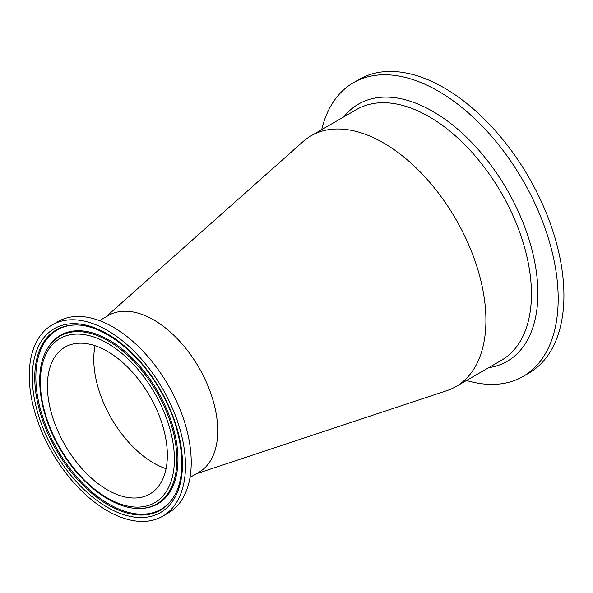 <?xml version="1.0" encoding="UTF-8"?>
<svg xmlns="http://www.w3.org/2000/svg" width="593" height="593" viewBox="0 0 593 593"><rect width="100%" height="100%" fill="white"/><g stroke="black" fill="none" stroke-linecap="round" stroke-linejoin="round"><path stroke-width="0.89" d="M167.345 455.224A84.806 48.96 60 0 1 149.784 494.043A84.806 48.96 60 0 1 64.978 445.084A84.806 48.96 60 0 1 64.978 347.157A84.806 48.96 60 0 1 130.327 369.876A84.806 48.96 60 0 1 167.345 455.224M107.377 510.795A110.461 63.777 60 0 1 35.217 413.454A110.461 63.777 60 0 1 52.154 324.942A110.461 63.777 60 0 1 162.608 388.711A110.461 63.777 60 0 1 162.608 516.266A110.461 63.777 60 0 1 107.377 510.795M52.154 324.942L57.899 321.621A110.461 63.777 60 0 1 168.353 385.398A110.461 63.777 60 0 1 168.353 512.945L162.608 516.266M99.535 320.628L108.489 315.454A90.507 52.251 60 0 1 178.234 339.7A90.507 52.251 60 0 1 217.735 430.785A90.507 52.251 60 0 1 198.996 472.213L190.042 477.387M466.506 380.476A169.605 97.927 -120 0 0 523.056 376.459L528.8 373.145A169.605 97.927 -120 0 0 554.796 237.237A169.605 97.927 -120 0 0 443.994 87.771A169.605 97.927 -120 0 0 359.195 79.373L353.45 82.686A169.605 97.927 -120 0 0 321.695 129.659M523.056 376.459A169.605 97.927 -120 0 0 549.051 240.55A169.605 97.927 -120 0 0 438.249 91.092A169.605 97.927 -120 0 0 353.45 82.686M105.806 317.003L303.075 141.579A144.811 83.606 60 0 1 311.125 135.76A144.811 83.606 60 0 1 422.713 174.557A144.811 83.606 60 0 1 485.919 320.287A144.811 83.606 60 0 1 455.928 386.577A144.811 83.606 60 0 1 446.87 390.639L196.313 473.763M166.07 468.715A84.806 48.96 60 0 1 153.743 463.081A84.806 48.96 60 0 1 95.058 345.719M107.377 343.221A94.776 54.719 60 0 1 165.417 492.798A94.776 54.719 60 0 1 49.345 425.789A94.776 54.719 60 0 1 107.377 343.221M108.363 340.938A96.874 55.927 -120 0 0 47.625 348.402C33.126 371.129 39.16 414.7 61.012 450.51C81.374 485.03 114.279 509.528 140.03 508.453A96.874 55.927 -120 0 0 174.898 439.621A96.874 55.927 -120 0 0 108.363 340.938M47.625 348.402L48.1 347.617A97.334 56.194 60 0 1 109.134 340.115A97.334 56.194 60 0 1 175.98 439.272A97.334 56.194 60 0 1 140.949 508.431L140.03 508.453M107.377 507.304A106.191 61.309 -120 0 0 172.407 414.796A106.191 61.309 -120 0 0 42.355 339.707A106.191 61.309 -120 0 0 107.377 507.304M108.363 505.028A104.094 60.101 60 0 1 36.87 398.985A104.094 60.101 60 0 1 74.34 325.023C101.529 323.6 139.133 352.072 160.94 391.595C182.963 429.68 188.048 474.719 173.63 497.008A104.094 60.101 60 0 1 108.363 505.028M173.868 496.615A103.634 59.834 60 0 1 109.134 504.206A103.634 59.834 60 0 1 38.019 398.963A103.634 59.834 60 0 1 74.8 325.016M311.125 135.76L356.645 109.483A144.811 83.606 60 0 1 429.043 116.651A144.811 83.606 60 0 1 531.439 294.009A144.811 83.606 60 0 1 501.448 360.299L455.928 386.577M488.654 367.69A148.561 85.77 -120 0 0 533.789 257.458A148.561 85.77 -120 0 0 432.831 111.402A148.561 85.77 -120 0 0 343.844 116.873"/></g></svg>
